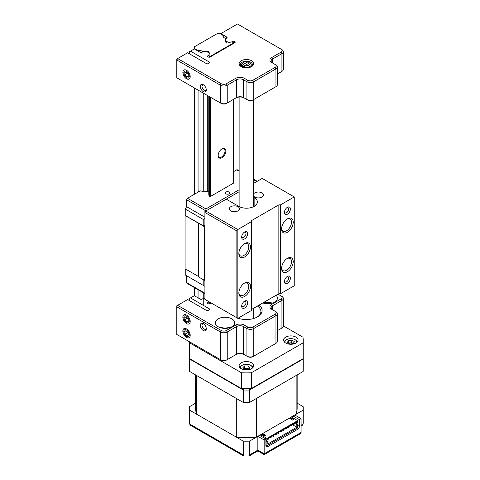 <?xml version="1.0" encoding="UTF-8"?>
<svg xmlns="http://www.w3.org/2000/svg" width="480" height="480" viewBox="0 0 480 480"><rect width="100%" height="100%" fill="white"/><g stroke="black" fill="none" stroke-linecap="round" stroke-linejoin="round"><path stroke-width="0.72" d="M203.292 330.498A4.23 2.442 60 0 1 200.304 325.32A4.23 2.442 60 0 1 203.292 323.592L203.292 323.592A4.23 2.442 60 0 1 206.286 328.776A4.23 2.442 60 0 1 203.292 330.498M203.754 323.898A3.024 1.746 -120 0 0 202.638 323.934A3.024 1.746 -120 0 0 202.176 326.358A3.024 1.746 -120 0 0 204.15 329.022A3.024 1.746 -120 0 0 205.662 329.172A3.024 1.746 -120 0 0 206.25 328.218M186.54 323.592A5.196 3 60 0 1 182.862 317.226A5.196 3 60 0 1 186.54 315.102L186.54 315.102A5.196 3 60 0 1 190.212 321.468A5.196 3 60 0 1 186.54 323.592M186.54 337.41A5.196 3 60 0 1 182.862 331.044A5.196 3 60 0 1 186.54 328.92L186.54 328.92A5.196 3 60 0 1 190.212 335.286A5.196 3 60 0 1 186.54 337.41M231.852 318.858A9.672 5.586 0 0 0 221.316 317.646A9.672 5.586 0 0 0 215.346 322.806A9.672 5.586 0 0 0 218.178 326.754A9.672 5.586 0 0 0 228.714 327.966A9.672 5.586 0 0 0 234.684 322.806A9.672 5.586 0 0 0 231.852 318.858M275.1 343.824L275.958 343.332L275.1 343.824A3.624 2.094 180 0 1 275.1 343.824L275.958 343.332L275.958 315.696L253.728 328.524A4.836 2.79 180 0 1 246.894 328.524L243.474 326.55A4.836 2.79 0 0 0 236.634 326.55L227.232 331.98A4.836 2.79 180 0 1 220.392 331.98L176.79 306.81L176.79 334.452L220.392 359.622A4.836 2.79 0 0 0 227.232 359.622L236.634 354.192A4.836 2.79 180 0 1 243.474 354.192L246.894 356.166A4.836 2.79 0 0 0 253.728 356.166L275.958 343.332A4.836 2.79 0 0 0 277.374 341.358L277.374 313.722A4.836 2.79 180 0 1 275.958 315.696L275.1 314.214A3.624 2.094 0 0 0 275.1 311.25L271.68 309.276A6.042 3.492 180 0 1 271.68 304.344L281.088 298.914A3.624 2.094 0 0 0 281.088 295.95L277.998 294.168M277.374 330.672L281.088 328.524A3.624 2.094 180 0 1 281.088 328.524L281.94 328.032A4.836 2.79 0 0 0 283.356 326.058L283.356 298.422A4.836 2.79 180 0 1 281.94 300.396L272.538 305.82A4.836 2.79 0 0 0 271.122 307.8A4.836 2.79 0 0 0 272.526 309.768M252.876 327.048L253.728 328.524L253.728 356.166L252.876 356.658A3.624 2.094 180 0 1 247.746 356.658L246.894 356.166L246.894 328.524L247.746 327.048A3.624 2.094 0 0 0 252.876 327.048L275.1 314.214M244.326 325.074L243.474 326.55L243.474 354.192L244.326 354.684A6.042 3.492 0 0 0 235.776 354.684L236.634 354.192L236.634 326.55L235.776 325.074A6.042 3.492 180 0 1 244.326 325.074L247.746 327.048M226.374 330.498L227.232 331.98L227.232 359.622L226.374 360.114A3.624 2.094 180 0 1 221.244 360.114L220.392 359.622L220.392 331.98L221.244 330.498A3.624 2.094 0 0 0 226.374 330.498L235.776 325.074M189.618 300.69L189.618 298.416L194.322 295.704L200.244 299.124A1.23 0.708 180 0 0 201.984 299.124L202.056 299.082A4.176 2.412 180 0 1 204.906 298.374M259.062 305.1A15.714 9.072 180 0 1 257.502 316.884A15.714 9.072 180 0 1 238.116 318.186M209.268 309.78L209.268 308.778A1.23 0.708 180 0 1 209.622 309.276A1.23 0.708 180 0 1 209.268 309.78L208.182 310.404A1.23 0.708 180 0 1 206.442 310.404L187.65 299.556L177.648 305.328L221.244 330.498M207.888 303.534A1.23 0.708 180 0 1 207.528 303.036A1.23 0.708 180 0 1 207.888 302.532L207.888 303.534L208.338 303.792A1.23 0.708 180 0 0 210.072 303.792L211.338 303.066M208.902 301.656A4.176 2.412 180 0 1 207.966 302.49L207.888 302.532M209.268 308.778L190.47 297.924M262.824 302.928A9.672 5.586 0 0 0 272.544 302.982A9.672 5.586 0 0 0 277.428 298.128A9.672 5.586 0 0 0 276.078 295.278M257.058 317.13A14.508 8.376 0 0 0 260.892 311.454A14.508 8.376 0 0 0 257.448 306.036M176.79 305.82L176.79 306.81L177.648 305.328L176.79 305.82M275.1 311.25L275.958 311.748A4.836 2.79 180 0 1 277.374 313.722M281.088 295.95L281.94 296.448A4.836 2.79 180 0 1 283.356 298.422M243.93 67.08L244.824 65.574L249.66 62.784L250.554 63.258A4.836 2.79 180 0 1 251.22 64.674A4.836 2.79 180 0 1 248.784 67.098A4.836 2.79 180 0 1 243.93 67.08L243.93 67.626M248.844 63.258L248.844 62.268L247.95 61.8L243.114 64.59L242.22 66.09A4.836 2.79 180 0 1 241.548 64.674A4.836 2.79 180 0 1 242.97 62.7L243.822 62.208A3.624 2.094 0 0 0 243.114 64.59M247.95 61.8A3.624 2.094 0 0 0 243.822 62.208M249.66 62.784A3.624 2.094 0 0 1 248.952 65.166A3.624 2.094 0 0 1 244.824 65.574L242.22 67.08A4.836 2.79 0 0 0 242.286 67.14M242.22 67.08L242.22 66.09M186.54 78.786A5.196 3 60 0 1 182.862 72.42A5.196 3 60 0 1 186.54 70.296L186.54 70.296A5.196 3 60 0 1 190.212 76.662A5.196 3 60 0 1 186.54 78.786M203.754 85.014A3.024 1.746 -120 0 0 202.638 85.05A3.024 1.746 -120 0 0 202.008 86.436A3.024 1.746 -120 0 0 204.15 90.138A3.024 1.746 -120 0 0 205.656 90.288A3.024 1.746 -120 0 0 206.25 89.334M203.292 91.62A4.23 2.442 60 0 1 200.298 86.436A4.23 2.442 60 0 1 203.292 84.708L203.292 84.708A4.23 2.442 60 0 1 206.286 89.892A4.23 2.442 60 0 1 203.292 91.62M241.26 66.648L241.26 66.648A7.254 4.188 180 0 1 241.26 60.726A7.254 4.188 180 0 1 251.514 60.726A7.254 4.188 180 0 1 251.514 66.648A7.254 4.188 180 0 1 241.26 66.648M251.052 66.894A6.042 3.492 0 0 0 252.432 64.674A6.042 3.492 0 0 0 250.662 62.208A6.042 3.492 0 0 0 244.074 61.452A6.042 3.492 0 0 0 240.342 64.674A6.042 3.492 0 0 0 241.722 66.894M232.644 42.222L232.566 41.502A4.176 2.412 180 0 1 226.662 41.502A4.176 2.412 180 0 1 225.438 39.798A4.176 2.412 180 0 1 226.662 38.094L226.734 37.05L220.812 33.63L220.392 33.87M209.262 63L209.262 61.998A1.23 0.708 180 0 1 209.622 62.496A1.23 0.708 180 0 1 209.262 63L208.176 63.624A1.23 0.708 180 0 1 206.442 63.624L187.65 52.776L177.648 58.548L221.238 83.718A3.624 2.094 0 0 0 226.368 83.718L235.77 78.288A6.042 3.492 180 0 1 244.32 78.288L247.74 80.262A3.624 2.094 0 0 0 252.87 80.262L275.094 67.428L275.952 68.91L253.722 81.744A4.836 2.79 180 0 1 246.888 81.744L243.468 79.77A4.836 2.79 0 0 0 236.628 79.77L227.226 85.2A4.836 2.79 180 0 1 220.386 85.2L176.79 60.03L176.79 77.796L220.386 102.966A4.836 2.79 0 0 0 227.226 102.966L236.628 97.536A4.836 2.79 180 0 1 243.468 97.536L246.888 99.51A4.836 2.79 0 0 0 253.722 99.51L275.952 86.676A4.836 2.79 0 0 0 277.368 84.702L277.368 66.936A4.836 2.79 180 0 1 275.952 68.91L275.952 86.676L275.094 87.174A3.624 2.094 180 0 1 275.094 87.174L275.952 86.676L275.094 87.174M189.612 53.91L189.612 51.642L194.322 48.924L200.244 52.344A1.23 0.708 180 0 0 201.984 52.344L202.056 52.296A4.176 2.412 180 0 1 206.61 51.774A4.176 2.412 180 0 1 209.184 54.006A4.176 2.412 180 0 1 207.96 55.71L207.888 56.754L208.338 57.012A1.23 0.708 180 0 0 210.072 57.012L234.828 42.72L234.828 41.718L234.378 41.46L234.378 42.978M275.094 67.428A3.624 2.094 0 0 0 275.094 64.47L271.68 62.496A6.042 3.492 180 0 1 271.68 57.558L281.082 52.128A3.624 2.094 0 0 0 281.082 49.17L237.486 24L220.812 33.63M226.734 37.05A1.23 0.708 180 0 1 227.094 37.548A1.23 0.708 180 0 1 226.734 38.052M232.644 41.46A1.23 0.708 180 0 1 234.378 41.46M234.828 41.718A1.23 0.708 180 0 1 235.188 42.222A1.23 0.708 180 0 1 234.828 42.72M207.888 56.754A1.23 0.708 180 0 1 207.528 56.25A1.23 0.708 180 0 1 207.888 55.752M209.262 61.998L190.47 51.144M281.088 71.868A3.624 2.094 180 0 1 281.082 71.874L281.934 71.376A4.836 2.79 0 0 0 283.35 69.402L283.35 51.636A4.836 2.79 180 0 1 281.934 53.61L272.532 59.04A4.836 2.79 0 0 0 271.116 61.014A4.836 2.79 0 0 0 272.52 62.982M252.87 80.262L253.722 81.744L253.722 99.51L252.87 100.002A3.624 2.094 180 0 1 247.74 100.002L246.888 99.51L247.74 100.002M244.32 78.288L243.468 79.77L243.468 97.536L244.32 98.028A6.042 3.492 0 0 0 235.77 98.028L236.628 97.536L235.77 98.028M226.368 83.718L227.226 85.2L227.226 102.966L226.368 103.458A3.624 2.094 180 0 1 221.238 103.458L220.386 102.966L220.386 85.2L221.238 83.718M177.648 58.548L176.79 59.04L176.79 60.03L177.648 58.548M275.094 64.47L275.952 64.962A4.836 2.79 180 0 1 277.368 66.936M281.082 49.17L281.934 49.662A4.836 2.79 180 0 1 283.35 51.636M277.368 74.016L281.934 71.376L281.082 71.874L281.934 71.376L281.934 53.61L281.082 52.128M184.194 74.856A3.894 2.25 -120 0 0 187.986 78.078A3.894 2.25 -120 0 0 188.88 74.22A3.894 2.25 -120 0 0 185.088 70.998A3.894 2.25 -120 0 0 184.194 74.856M186.594 76.854L188.274 76.626L188.22 74.31L186.48 72.228L184.8 72.456L184.86 74.766L186.594 76.854L188.256 75.894M187.38 73.308L184.86 74.766M184.278 319.848A3.894 2.25 -120 0 0 188.106 322.86A3.894 2.25 -120 0 0 188.802 318.84A3.894 2.25 -120 0 0 184.968 315.828A3.894 2.25 -120 0 0 184.278 319.848M186.702 321.714L188.322 321.348L188.16 318.984L186.378 316.98L184.752 317.34L184.92 319.71L186.702 321.714L188.286 320.796M187.488 318.222L184.92 319.71M184.674 334.428A3.894 2.25 -120 0 0 188.568 336.486A3.894 2.25 -120 0 0 188.406 331.902A3.894 2.25 -120 0 0 184.512 329.844A3.894 2.25 -120 0 0 184.674 334.428M187.128 335.682L188.466 334.776L187.878 332.256L185.952 330.648L184.614 331.554L185.202 334.074L187.128 335.682M187.932 332.496L185.202 334.074M186.042 330.726L184.614 331.554M272.142 303.108A7.494 4.326 0 0 0 263.376 303.108M229.398 327.786A7.494 4.326 0 0 0 220.632 327.786M295.968 337.122A7.254 4.188 0 0 0 288.066 336.21A7.254 4.188 0 0 0 283.584 340.08A7.254 4.188 0 0 0 285.708 343.044A7.254 4.188 0 0 0 293.616 343.95A7.254 4.188 0 0 0 298.092 340.08A7.254 4.188 0 0 0 295.968 337.122M251.514 362.784A7.254 4.188 0 0 0 243.612 361.878A7.254 4.188 0 0 0 239.13 365.748A7.254 4.188 0 0 0 241.26 368.706A7.254 4.188 0 0 0 249.162 369.612A7.254 4.188 0 0 0 253.638 365.748A7.254 4.188 0 0 0 251.514 362.784M302.994 342.936L302.994 358.728L251.334 388.554L251.334 372.762L302.994 342.936A56.82 32.808 0 0 0 303.21 340.08A56.82 32.808 0 0 0 302.994 337.224L283.356 325.89M241.44 372.762L241.44 388.554L189.78 358.728L189.78 342.936L241.44 372.762A56.82 32.808 0 0 0 251.334 372.762M303.21 340.08L303.21 355.872A56.82 32.808 180 0 1 302.994 358.728M251.334 388.554A56.82 32.808 180 0 1 241.44 388.554M189.78 358.728A56.82 32.808 180 0 1 189.564 355.872L189.564 341.826M189.648 341.874A56.82 32.808 0 0 0 189.78 342.936M293.31 343.524L293.028 343.356A3.096 1.788 0 0 0 290.04 342.894A3.096 1.788 0 0 0 288.684 343.338M296.7 342.546A5.922 3.42 0 0 0 295.026 339.636L295.542 339.93A6.648 3.84 0 0 1 297.366 341.91M293.364 343.512L289.914 344.046L287.388 342.588L288.312 340.596L291.762 340.062L294.294 341.52L293.364 343.512M295.542 339.93L295.026 339.636A5.922 3.42 0 0 0 286.65 339.636A5.922 3.42 0 0 0 284.976 342.546M286.65 339.636L286.14 339.93A6.648 3.84 0 0 0 284.316 341.91M288.312 343.122L288.312 340.596M288.366 343.152L291.762 342.63L291.762 340.062M293.286 343.524A3.096 1.788 0 0 0 293.028 343.356L291.762 342.63M248.652 369.072A3.096 1.788 0 0 0 246.264 368.502A3.096 1.788 0 0 0 244.17 369.042M252.246 368.214A5.922 3.42 0 0 0 251.4 365.898A5.922 3.42 0 0 0 250.578 365.304A5.922 3.42 0 0 0 242.196 365.304A5.922 3.42 0 0 0 240.522 368.214M252.912 367.572A6.648 3.84 0 0 0 252.012 366.264A6.648 3.84 0 0 0 251.088 365.598L250.578 365.304M248.292 369.462L244.722 369.546L242.814 367.8L244.482 365.976L248.052 365.892L249.96 367.638L248.292 369.462M242.196 365.304L241.686 365.598A6.648 3.84 0 0 0 239.862 367.572M244.092 368.97L244.482 368.544L244.482 365.976M244.482 368.544L248.052 368.46L248.052 365.892M248.682 369.036L248.052 368.46M241.668 237.162A4.23 2.442 -60 0 1 244.662 231.978A4.23 2.442 -60 0 1 247.65 233.706A4.23 2.442 -60 0 1 244.662 238.89A4.23 2.442 -60 0 1 241.668 237.162M241.704 236.604A3.024 1.746 120 0 0 242.292 237.558A3.024 1.746 120 0 0 244.62 236.748A3.024 1.746 120 0 0 245.94 233.706A3.024 1.746 120 0 0 245.316 232.326A3.024 1.746 120 0 0 244.194 232.29M238.848 253.596A8.22 4.746 -60 0 1 244.662 243.528A8.22 4.746 -60 0 1 250.47 246.888A8.22 4.746 -60 0 1 244.662 256.956A8.22 4.746 -60 0 1 238.848 253.596M238.866 253.074A7.014 4.05 120 0 0 240.3 255.822A7.014 4.05 120 0 0 245.7 253.944A7.014 4.05 120 0 0 248.766 246.888A7.014 4.05 120 0 0 247.308 243.678A7.014 4.05 120 0 0 244.218 243.804M238.848 293.082A8.22 4.746 -60 0 1 244.662 283.014A8.22 4.746 -60 0 1 250.47 286.374A8.22 4.746 -60 0 1 244.662 296.442A8.22 4.746 -60 0 1 238.848 293.082M238.866 292.56A7.014 4.05 120 0 0 240.3 295.308A7.014 4.05 120 0 0 245.7 293.43A7.014 4.05 120 0 0 248.766 286.374A7.014 4.05 120 0 0 247.308 283.164A7.014 4.05 120 0 0 244.218 283.29M241.668 306.264A4.23 2.442 -60 0 1 244.662 301.08A4.23 2.442 -60 0 1 247.65 302.808A4.23 2.442 -60 0 1 244.662 307.986A4.23 2.442 -60 0 1 241.668 306.264M241.704 305.706A3.024 1.746 120 0 0 242.292 306.66A3.024 1.746 120 0 0 244.62 305.85A3.024 1.746 120 0 0 245.94 302.808A3.024 1.746 120 0 0 245.316 301.422A3.024 1.746 120 0 0 244.194 301.386M284.412 281.586A4.23 2.442 -60 0 1 287.406 276.402A4.23 2.442 -60 0 1 290.394 278.13A4.23 2.442 -60 0 1 287.406 283.314A4.23 2.442 -60 0 1 284.412 281.586M284.448 281.028A3.024 1.746 120 0 0 285.036 281.982A3.024 1.746 120 0 0 287.364 281.172A3.024 1.746 120 0 0 288.684 278.13A3.024 1.746 120 0 0 288.06 276.744A3.024 1.746 120 0 0 286.938 276.708M281.592 268.404A8.22 4.746 -60 0 1 287.406 258.336A8.22 4.746 -60 0 1 293.214 261.696A8.22 4.746 -60 0 1 287.406 271.764A8.22 4.746 -60 0 1 281.592 268.404M281.61 267.882A7.014 4.05 120 0 0 283.044 270.63A7.014 4.05 120 0 0 288.444 268.752A7.014 4.05 120 0 0 291.504 261.696A7.014 4.05 120 0 0 290.052 258.486A7.014 4.05 120 0 0 286.956 258.612M281.592 228.918A8.22 4.746 -60 0 1 287.406 218.85A8.22 4.746 -60 0 1 293.214 222.21A8.22 4.746 -60 0 1 287.406 232.278A8.22 4.746 -60 0 1 281.592 228.918M281.61 228.396A7.014 4.05 120 0 0 283.044 231.144A7.014 4.05 120 0 0 288.444 229.266A7.014 4.05 120 0 0 291.504 222.21A7.014 4.05 120 0 0 290.052 219A7.014 4.05 120 0 0 286.956 219.126M284.412 212.484A4.23 2.442 -60 0 1 287.406 207.3A4.23 2.442 -60 0 1 290.394 209.028A4.23 2.442 -60 0 1 287.406 214.212A4.23 2.442 -60 0 1 284.412 212.484M284.448 211.932A3.024 1.746 120 0 0 285.036 212.88A3.024 1.746 120 0 0 287.364 212.07A3.024 1.746 120 0 0 288.684 209.028A3.024 1.746 120 0 0 288.06 207.648A3.024 1.746 120 0 0 286.938 207.612M238.008 206.718A5.076 2.934 0 0 0 232.476 206.082A5.076 2.934 0 0 0 229.338 208.794A5.076 2.934 0 0 0 230.826 210.864A5.076 2.934 0 0 0 236.364 211.5A5.076 2.934 0 0 0 239.496 208.794A5.076 2.934 0 0 0 238.008 206.718M253.638 196.062A5.076 2.934 0 0 0 254.766 197.046A5.076 2.934 0 0 0 260.298 197.682A5.076 2.934 0 0 0 263.43 194.976A5.076 2.934 0 0 0 261.948 192.9A5.076 2.934 0 0 0 253.638 193.884M253.638 197.19L254.148 197.484A10.878 6.282 180 0 1 257.334 201.924A10.878 6.282 180 0 1 250.62 207.726A10.878 6.282 180 0 1 238.764 206.364L226.278 199.158L205.764 211.002L237.822 229.512L237.822 318.354L251.496 310.458L251.496 221.616L236.112 230.502L204.906 212.484L204.906 299.352L236.112 317.364L236.112 230.502M280.566 293.676L294.24 285.78L294.24 196.938L280.566 204.834L280.566 293.676L278.856 293.676L278.856 204.834L251.496 220.626L251.496 221.616M251.496 309.468L278.856 293.676M278.856 204.834L280.566 204.834M294.24 196.938L262.182 178.428L253.638 183.36M237.822 318.354L236.112 317.364M205.764 211.002L204.906 211.5L204.906 212.484L205.764 211.002M225.852 151.038A5.442 3.144 120 0 0 222.006 148.818A5.442 3.144 120 0 0 218.16 155.478A5.442 3.144 120 0 0 222.006 157.698A5.442 3.144 120 0 0 225.852 151.038M218.166 155.22A4.836 2.79 120 0 0 219.162 157.2A4.836 2.79 120 0 0 222.888 155.904A4.836 2.79 120 0 0 225 151.038A4.836 2.79 120 0 0 223.998 148.824A4.836 2.79 120 0 0 221.784 148.95M198.072 51.084L198.072 50.598L200.976 50.598L203.25 51.906A3.87 2.232 180 0 1 207.288 51.798A1.086 0.63 180 0 1 208.926 51.732A1.086 0.63 180 0 1 209.244 52.176A1.086 0.63 180 0 1 208.812 52.68L208.812 53.004M208.812 52.68A3.87 2.232 180 0 1 209.292 53.754A3.87 2.232 180 0 1 208.788 54.858L209.34 56.034A0.726 0.42 0 0 0 210.552 56.226L233.46 42.996A0.726 0.42 0 0 0 233.676 42.702A0.726 0.42 0 0 0 233.46 42.402A0.726 0.42 0 0 0 233.136 42.294L231.09 41.982A3.87 2.232 180 0 1 227.322 41.994A1.086 0.63 180 0 1 226.104 42.21A1.086 0.63 180 0 1 225.366 41.616A1.086 0.63 180 0 1 225.798 41.112A3.87 2.232 180 0 1 225.318 40.038A3.87 2.232 180 0 1 225.984 38.778L223.716 37.47L223.716 35.79L219.954 33.618L217.218 33.618L194.31 46.848L194.31 48.93M198.072 90.084L198.072 190.86L199.536 191.304L187.47 198.27L205.932 208.932L205.932 210.906L186.612 199.752A1.206 0.696 -60 0 1 187.47 198.27M198.072 289.692L198.072 297.864M198.072 50.598L194.31 48.426M194.31 87.912L194.31 194.322M194.31 287.52L194.31 295.71M225.798 41.112L225.798 42.12M208.788 96.27L208.788 195.024L209.34 196.206A0.726 0.42 0 0 0 210.552 196.398L233.46 183.168A0.726 0.42 0 0 0 233.676 182.874L233.676 99.24M207.288 95.406L207.288 191.97A1.086 0.63 180 0 1 208.788 191.838M203.25 93.072L203.25 192.078A3.87 2.232 180 0 1 207.288 191.97M203.25 292.68L203.25 305.298M200.976 50.598L200.976 52.548M200.976 91.758L200.976 190.77L203.25 192.078M200.976 291.372L200.976 299.328M229.014 192.054A2.178 1.254 0 0 0 226.644 191.778A2.178 1.254 0 0 0 225.3 192.942A2.178 1.254 0 0 0 225.936 193.83A2.178 1.254 0 0 0 228.312 194.1A2.178 1.254 0 0 0 229.656 192.942A2.178 1.254 0 0 0 229.014 192.054M204.906 293.64L186.864 283.224A1.206 0.696 -60 0 1 186.612 282.672L204.906 293.232M185.244 268.848L185.244 274.968L204.906 286.32L186.612 275.76L186.612 282.672M204.906 226.998L185.076 215.448L185.076 268.752L198.414 276.45M185.076 215.448L203.196 225.714L204.906 225.714M204.906 218.406L203.196 219.396L185.244 209.028L185.244 215.346M185.244 209.028L186.612 206.664L186.612 199.752M239.13 171.24L236.712 169.842L233.676 171.594M236.712 169.842A1.206 0.696 -60 0 1 237.312 169.782L239.13 170.832M198.414 223.542L198.414 276.846L204.396 280.302L204.396 226.998M204.906 280.302L204.396 280.302M203.196 219.396L203.196 225.714M200.976 190.77L199.83 191.136L198.054 190.86L198.054 192.162M204.906 217.224L186.612 206.664M253.638 181.386L255.174 180.504L256.386 180.792L256.884 181.488M203.196 285.336L203.196 279.612M198.564 191.862L198.564 191.154M189.648 371.484L189.648 359.046A56.82 32.808 180 0 1 189.564 357.258L189.564 369.696A56.82 32.808 0 0 0 189.648 371.484L243.282 402.45A56.82 32.808 0 0 0 249.492 402.45L303.126 371.484L303.03 358.476M249.492 402.45L249.192 388.242M243.282 402.45L243.582 388.242M303.198 356.568A56.82 32.808 180 0 1 303.21 357.258A56.82 32.808 180 0 1 303.126 359.046L249.492 390.012A56.82 32.808 180 0 1 243.282 390.012L189.648 359.046L189.744 358.476M303.126 371.484A56.82 32.808 0 0 0 303.21 369.696L303.198 356.55M195.612 403.158L189.648 406.596A56.82 32.808 0 0 0 189.564 408.39A56.82 32.808 0 0 0 189.648 410.184L243.282 441.144A56.82 32.808 0 0 0 249.492 441.144L257.844 436.326L264.168 439.974L265.878 438.99L265.878 445.704L266.388 445.404M264.168 439.974L264.168 453.798C264.168 454.86 264.168 454.86 264.168 453.798C264.168 454.86 264.168 454.86 264.168 453.798L301.098 432.474L300.096 433.872L264.168 454.614L257.844 450.96L249.18 455.964L243.726 456L243.282 454.968A56.82 32.808 0 0 0 249.492 454.968L249.18 455.964M293.064 415.992L299.388 419.64L301.098 418.656L301.098 432.474M299.388 419.64L299.388 426.354A2.418 1.398 -60 0 1 297.678 429.318L267.588 446.688A2.418 1.398 -60 0 1 266.376 446.808A2.418 1.398 -60 0 1 265.878 445.704L267.588 446.688M301.098 418.656L294.774 415.002L303.126 410.184L303.126 424.002A56.82 32.808 0 0 0 303.21 422.208L303.114 424.152L301.098 425.172M303.126 410.184A56.82 32.808 0 0 0 303.21 408.39A56.82 32.808 0 0 0 303.126 406.596L297.162 403.158M189.648 410.184L189.648 424.002L190.344 425.22L243.594 455.964M243.282 441.144L243.282 454.968L189.648 424.002A56.82 32.808 0 0 1 189.564 422.208L189.564 408.39M249.492 441.144L249.492 454.968L257.844 450.144C257.844 451.212 257.844 451.212 257.844 450.144L264.168 453.798M257.844 436.326L257.844 450.144M259.554 435.336L265.878 438.99M301.098 425.988L302.43 425.22L303.114 424.152M264.264 435.888A0.606 0.348 -60 0 1 264.468 435.9L264.774 436.074M268.572 438.27L268.536 438.246A0.606 0.348 -60 0 1 267.972 439.314A0.606 0.348 -60 0 1 268.014 438.546M271.092 436.77A0.606 0.348 -60 0 1 270.534 437.838A0.606 0.348 -60 0 1 270.582 437.064M273.654 435.288A0.606 0.348 -60 0 1 273.096 436.356A0.606 0.348 -60 0 1 273.144 435.582M276.222 433.806A0.606 0.348 -60 0 1 275.664 434.874A0.606 0.348 -60 0 1 275.706 434.106M278.832 432.348L278.79 432.324A0.606 0.348 -60 0 1 278.226 433.392A0.606 0.348 -60 0 1 278.274 432.624M281.352 430.848A0.606 0.348 -60 0 1 280.794 431.91A0.606 0.348 -60 0 1 280.836 431.142M283.962 429.384L283.92 429.36A0.606 0.348 -60 0 1 283.356 430.434A0.606 0.348 -60 0 1 283.404 429.66M286.482 427.884A0.606 0.348 -60 0 1 285.924 428.952A0.606 0.348 -60 0 1 285.966 428.178M289.092 426.426L289.05 426.402A0.606 0.348 -60 0 1 288.486 427.47A0.606 0.348 -60 0 1 288.534 426.702M291.612 424.926A0.606 0.348 -60 0 1 291.048 425.988A0.606 0.348 -60 0 1 291.096 425.22M294.222 423.462L294.18 423.438A0.606 0.348 -60 0 1 293.616 424.512A0.606 0.348 -60 0 1 293.658 423.738M297.162 374.928L297.162 408.39A50.778 29.316 180 0 1 296.154 414.204L256.458 437.124A50.778 29.316 180 0 1 236.316 437.124L196.62 414.204A50.778 29.316 180 0 1 195.612 408.39L195.612 374.928M236.316 437.124L236.316 398.43L196.62 375.51L196.62 414.204M296.154 414.204L296.154 375.51L256.458 398.43L256.458 437.124M291.354 416.976L297.678 420.63L266.904 438.396L260.58 434.748M289.302 418.164L292.548 420.036L293.748 419.346L290.496 417.468M261.432 434.25L264.678 436.128L265.878 435.438L262.632 433.56M263.142 435.24L263.658 434.94L261.948 433.956M291.522 419.448L291.522 418.854L291.012 419.148M291.522 418.854L289.812 417.864M295.884 422.454L296.826 423L296.826 421.914L267.756 438.696L267.756 439.782L266.904 440.274L266.904 438.396M265.194 435.834L263.658 434.94M296.826 423L297.678 422.508L297.678 420.63M265.878 440.274L267.756 441.36L266.904 441.852L265.878 441.258M292.206 424.578L296.826 427.242L267.756 444.024L267.756 441.36M294.516 423.246L296.826 424.578L296.826 427.242M266.904 440.274L265.878 439.68M295.368 422.754L297.678 424.086L297.678 427.932L266.904 445.704L266.904 441.852M296.826 424.578L297.678 424.086M265.878 445.11L266.904 445.704M207.966 303.576L207.966 302.49M253.728 356.166L252.876 356.658M221.244 360.114L220.392 359.622M281.088 328.524L281.94 328.032L281.94 300.396L281.088 298.914M272.538 309.774L272.538 305.82L271.68 304.344M236.634 354.192L235.776 354.684M246.894 356.166L247.746 356.658M232.566 42.21L232.566 41.502M207.96 56.796L207.96 55.71M221.238 103.458L220.386 102.966M247.74 80.262L246.888 81.744L246.888 99.51M235.77 78.288L236.628 79.77L236.628 97.536M271.68 57.558L272.532 59.04L272.532 62.988M254.148 197.484L254.148 206.364M210.552 56.226L210.552 56.736M210.552 97.29L210.552 196.398M210.552 302.61L210.552 303.516M233.46 42.996L233.46 43.512M233.46 99.366L233.46 183.168M209.34 56.034L209.34 57.216M209.34 96.588L209.34 196.206M209.34 301.908L209.34 303.996M239.13 191.736L226.278 199.158M205.932 208.932L239.13 189.762M255.174 180.504L253.638 179.616M189.576 356.55L189.564 357.258A56.82 32.808 180 0 1 189.576 356.568M297.678 425.37L299.388 426.354M297.678 429.318L296.484 428.628M251.22 64.674L251.22 66.768M253.638 99.558L253.638 206.64M253.638 308.232L253.638 318.516M239.13 97.05L239.13 206.568M239.13 317.598L239.13 318.516M241.548 64.674L241.548 66.768M225.438 40.59L225.438 39.798M233.676 42.702L233.676 43.386M253.638 179.208L256.386 180.792M303.21 408.39L303.21 422.208M189.66 424.152L189.564 422.208M292.968 424.14L293.616 424.512M290.406 425.616L291.048 425.988M287.844 427.098L288.486 427.47M285.276 428.58L285.924 428.952M282.714 430.062L283.356 430.434M280.146 431.538L280.794 431.91M277.584 433.02L278.226 433.392M275.016 434.502L275.664 434.874M272.454 435.984L273.096 436.356M269.892 437.466L270.534 437.838"/></g></svg>
